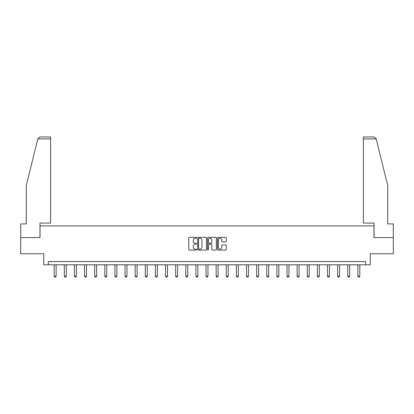 <?xml version="1.0" encoding="UTF-8"?>
<svg xmlns="http://www.w3.org/2000/svg" width="414" height="414" viewBox="0 0 414 414"><rect width="100%" height="100%" fill="white"/><g stroke="black" fill="none" stroke-linecap="round" stroke-linejoin="round"><path stroke-width="0.62" d="M196.619 237.796A0.445 0.445 0 0 0 196.174 237.351L189.405 237.351A0.637 0.637 0 0 0 188.768 237.988L188.768 249.456A0.637 0.637 0 0 0 189.405 250.092L196.174 250.092A0.445 0.445 0 0 0 196.619 249.647A0.445 0.445 0 0 0 196.174 249.197L195.294 249.197A2.039 2.039 0 0 1 193.26 247.163L193.26 246.206A2.039 2.039 0 0 1 195.294 244.167L196.174 244.167A0.445 0.445 0 0 0 196.619 243.722A0.445 0.445 0 0 0 196.174 243.277L195.294 243.277A2.039 2.039 0 0 1 193.26 241.238L193.26 240.28A2.039 2.039 0 0 1 195.294 238.241L196.174 238.241A0.445 0.445 0 0 0 196.619 237.796M225.614 241.843A0.637 0.637 0 0 0 226.251 241.207L226.251 237.988A0.637 0.637 0 0 0 225.614 237.351L218.1 237.351A0.637 0.637 0 0 0 217.464 237.988L217.464 249.456A0.637 0.637 0 0 0 218.1 250.092L225.614 250.092A0.637 0.637 0 0 0 226.251 249.456L226.251 245.569A0.637 0.637 0 0 0 225.614 244.933L222.396 244.933A0.637 0.637 0 0 0 221.759 245.569L221.759 247.494A1.703 1.703 0 0 1 220.057 249.197A1.703 1.703 0 0 1 218.354 247.494L218.354 239.949A1.703 1.703 0 0 1 220.057 238.241A1.703 1.703 0 0 1 221.759 239.949L221.759 241.207A0.637 0.637 0 0 0 222.396 241.843L225.614 241.843M365.722 264.81L370.266 264.81L370.266 253.777L393.3 253.777L393.3 237.558L373.961 237.558L373.961 225.878L40.039 225.878L40.039 237.558L20.7 237.558L20.7 253.777L43.734 253.777L43.734 264.81L365.722 264.81L365.722 261.565L48.278 261.565L48.278 264.81M206.441 237.988A0.637 0.637 0 0 0 205.805 237.351L198.29 237.351A0.637 0.637 0 0 0 197.654 237.988L197.654 249.456A0.637 0.637 0 0 0 198.29 250.092L205.805 250.092A0.637 0.637 0 0 0 206.441 249.456L206.441 237.988M208.195 237.351L215.71 237.351A0.637 0.637 0 0 1 216.346 237.988L216.346 249.456A0.637 0.637 0 0 1 215.71 250.092L212.496 250.092A0.637 0.637 0 0 1 211.854 249.456L211.854 244.803A0.637 0.637 0 0 0 211.218 244.167L209.086 244.167A0.637 0.637 0 0 0 208.449 244.803L208.449 249.647A0.445 0.445 0 0 1 208.004 250.092A0.445 0.445 0 0 1 207.559 249.647L207.559 237.988A0.637 0.637 0 0 1 208.195 237.351M198.989 238.241A0.445 0.445 0 0 0 198.544 238.692L198.544 248.752A0.445 0.445 0 0 0 198.989 249.197L199.915 249.197A2.039 2.039 0 0 0 201.954 247.163L201.954 240.28A2.039 2.039 0 0 0 199.915 238.241L198.989 238.241M211.854 239.98A1.703 1.703 0 0 0 210.152 238.278A1.703 1.703 0 0 0 208.449 239.98L208.449 242.64A0.637 0.637 0 0 0 209.086 243.277L211.218 243.277A0.637 0.637 0 0 0 211.854 242.64L211.854 239.98M54.182 264.81L54.182 276.179L56.128 276.179L56.128 264.81M56.128 276.179L55.642 277.023L54.669 277.023L54.182 276.179M37.803 138.923L39.811 136.977L50.617 136.977L50.617 138.923L37.803 138.923L26.279 185.643L26.279 223.927L20.7 223.927L20.7 237.558M39.972 237.558L39.972 223.084L50.617 223.084L50.617 138.923M393.3 237.558L393.3 223.927L387.721 223.927L387.721 185.643L376.078 138.457L376.197 138.923L374.189 136.977L363.383 136.977L363.383 223.084L374.028 223.084L374.028 237.558M64.305 264.81L64.305 276.179L66.256 276.179L66.256 264.81M66.256 276.179L65.764 277.023L64.791 277.023L64.305 276.179M74.427 264.81L74.427 276.179L76.378 276.179L76.378 264.81M76.378 276.179L75.891 277.023L74.913 277.023L74.427 276.179M84.554 264.81L84.554 276.179L86.5 276.179L86.5 264.81M86.5 276.179L86.014 277.023L85.041 277.023L84.554 276.179M94.677 264.81L94.677 276.179L96.622 276.179L96.622 264.81M96.622 276.179L96.136 277.023L95.163 277.023L94.677 276.179M104.799 264.81L104.799 276.179L106.745 276.179L106.745 264.81M106.745 276.179L106.258 277.023L105.285 277.023L104.799 276.179M114.921 264.81L114.921 276.179L116.867 276.179L116.867 264.81M116.867 276.179L116.381 277.023L115.408 277.023L114.921 276.179M125.044 264.81L125.044 276.179L126.989 276.179L126.989 264.81M126.989 276.179L126.503 277.023L125.53 277.023L125.044 276.179M135.166 264.81L135.166 276.179L137.112 276.179L137.112 264.81M137.112 276.179L136.625 277.023L135.652 277.023L135.166 276.179M145.288 264.81L145.288 276.179L147.234 276.179L147.234 264.81M147.234 276.179L146.747 277.023L145.775 277.023L145.288 276.179M155.41 264.81L155.41 276.179L157.361 276.179L157.361 264.81M157.361 276.179L156.87 277.023L155.897 277.023L155.41 276.179M165.533 264.81L165.533 276.179L167.484 276.179L167.484 264.81M167.484 276.179L166.997 277.023L166.024 277.023L165.533 276.179M175.66 264.81L175.66 276.179L177.606 276.179L177.606 264.81M177.606 276.179L177.12 277.023L176.147 277.023L175.66 276.179M185.782 264.81L185.782 276.179L187.728 276.179L187.728 264.81M187.728 276.179L187.242 277.023L186.269 277.023L185.782 276.179M195.905 264.81L195.905 276.179L197.851 276.179L197.851 264.81M197.851 276.179L197.364 277.023L196.391 277.023L195.905 276.179M206.027 264.81L206.027 276.179L207.973 276.179L207.973 264.81M207.973 276.179L207.486 277.023L206.514 277.023L206.027 276.179M216.149 264.81L216.149 276.179L218.095 276.179L218.095 264.81M218.095 276.179L217.609 277.023L216.636 277.023L216.149 276.179M226.272 264.81L226.272 276.179L228.217 276.179L228.217 264.81M228.217 276.179L227.731 277.023L226.758 277.023L226.272 276.179M236.394 264.81L236.394 276.179L238.34 276.179L238.34 264.81M238.34 276.179L237.853 277.023L236.88 277.023L236.394 276.179M246.516 264.81L246.516 276.179L248.467 276.179L248.467 264.81M248.467 276.179L247.976 277.023L247.003 277.023L246.516 276.179M256.639 264.81L256.639 276.179L258.59 276.179L258.59 264.81M258.59 276.179L258.103 277.023L257.13 277.023L256.639 276.179M266.766 264.81L266.766 276.179L268.712 276.179L268.712 264.81M268.712 276.179L268.225 277.023L267.253 277.023L266.766 276.179M276.888 264.81L276.888 276.179L278.834 276.179L278.834 264.81M278.834 276.179L278.348 277.023L277.375 277.023L276.888 276.179M287.011 264.81L287.011 276.179L288.956 276.179L288.956 264.81M288.956 276.179L288.47 277.023L287.497 277.023L287.011 276.179M297.133 264.81L297.133 276.179L299.079 276.179L299.079 264.81M299.079 276.179L298.592 277.023L297.619 277.023L297.133 276.179M307.255 264.81L307.255 276.179L309.201 276.179L309.201 264.81M309.201 276.179L308.715 277.023L307.742 277.023L307.255 276.179M317.378 264.81L317.378 276.179L319.323 276.179L319.323 264.81M319.323 276.179L318.837 277.023L317.864 277.023L317.378 276.179M327.5 264.81L327.5 276.179L329.446 276.179L329.446 264.81M329.446 276.179L328.959 277.023L327.986 277.023L327.5 276.179M337.622 264.81L337.622 276.179L339.573 276.179L339.573 264.81M339.573 276.179L339.087 277.023L338.109 277.023L337.622 276.179M347.744 264.81L347.744 276.179L349.695 276.179L349.695 264.81M349.695 276.179L349.209 277.023L348.236 277.023L347.744 276.179M357.872 264.81L357.872 276.179L359.818 276.179L359.818 264.81M359.818 276.179L359.331 277.023L358.358 277.023L357.872 276.179M376.197 138.923L363.383 138.923"/></g></svg>
